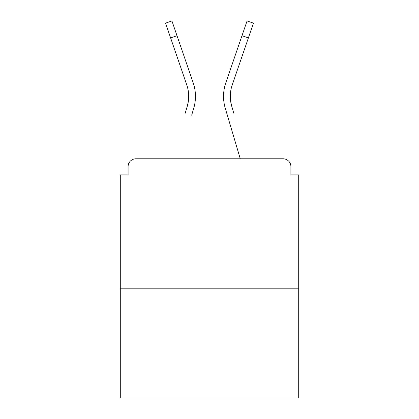 <?xml version="1.0" encoding="UTF-8"?>
<svg xmlns="http://www.w3.org/2000/svg" width="419" height="419" viewBox="0 0 419 419"><rect width="100%" height="100%" fill="white"/><g stroke="black" fill="none" stroke-linecap="round" stroke-linejoin="round"><path stroke-width="0.63" d="M290.901 174.912L290.901 166.589L290.901 174.912L298.705 174.912L298.705 398.05L120.295 398.05L120.295 174.912L128.099 174.912L128.099 166.589L128.099 174.912M298.705 288.822L120.295 288.822M290.901 166.589A7.804 7.804 0 0 0 283.097 158.785L135.903 158.785A7.804 7.804 0 0 0 128.099 166.589M283.097 158.785L250.07 158.785M168.93 158.785L135.903 158.785M188.283 101.702L187.256 106.279L188.283 101.702M177.012 35.709L170.617 37.904L165.547 23.145L171.942 20.95L193.201 82.857A41.612 41.612 0 0 1 193.74 108.202L191.672 115.183M185.188 113.261L187.256 106.279A34.85 34.85 0 0 0 186.806 85.052A34.85 34.85 0 0 1 188.697 96.37A34.85 34.85 0 0 0 186.806 85.052A34.85 34.85 0 0 1 188.697 96.37A34.85 34.85 0 0 0 186.806 85.052A34.85 34.85 0 0 1 188.697 96.37A34.85 34.85 0 0 0 186.806 85.052A34.85 34.85 0 0 1 188.697 96.37A34.85 34.85 0 0 0 186.806 85.052A34.85 34.85 0 0 1 188.697 96.37A34.85 34.85 0 0 0 186.806 85.052A34.85 34.85 0 0 1 188.697 96.37M230.717 101.702L231.744 106.279L230.717 101.702M225.26 108.202L240.26 158.785L225.26 108.202A41.612 41.612 0 0 1 225.799 82.857L247.058 20.95L253.453 23.145L232.194 85.052A34.85 34.85 0 0 0 231.744 106.279L233.812 113.261M232.194 85.052A34.85 34.85 0 0 0 230.303 96.37A34.85 34.85 0 0 1 232.194 85.052A34.85 34.85 0 0 0 230.303 96.37A34.85 34.85 0 0 1 232.194 85.052A34.85 34.85 0 0 0 230.303 96.37A34.85 34.85 0 0 1 232.194 85.052A34.85 34.85 0 0 0 230.303 96.37A34.85 34.85 0 0 1 232.194 85.052A34.85 34.85 0 0 0 230.303 96.37A34.85 34.85 0 0 1 232.194 85.052A34.85 34.85 0 0 0 230.303 96.37A34.85 34.85 0 0 1 232.194 85.052A34.85 34.85 0 0 0 230.303 96.37A34.85 34.85 0 0 1 232.194 85.052A34.85 34.85 0 0 0 230.303 96.37A34.85 34.85 0 0 1 232.194 85.052A34.85 34.85 0 0 0 230.303 96.37A34.85 34.85 0 0 1 232.194 85.052A34.85 34.85 0 0 0 230.303 96.37A34.85 34.85 0 0 1 232.194 85.052A34.85 34.85 0 0 0 230.303 96.37A34.85 34.85 0 0 1 232.194 85.052A34.85 34.85 0 0 0 230.303 96.37A34.85 34.85 0 0 1 232.194 85.052A34.85 34.85 0 0 0 230.303 96.37A34.85 34.85 0 0 1 232.194 85.052A34.85 34.85 0 0 0 230.303 96.37A34.85 34.85 0 0 1 232.194 85.052A34.85 34.85 0 0 0 230.303 96.37A34.85 34.85 0 0 1 232.194 85.052A34.85 34.85 0 0 0 230.303 96.37A34.85 34.85 0 0 1 232.194 85.052A34.85 34.85 0 0 0 230.303 96.37A34.85 34.85 0 0 1 232.194 85.052A34.85 34.85 0 0 0 230.303 96.37A34.85 34.85 0 0 1 232.194 85.052A34.85 34.85 0 0 0 230.303 96.37A34.85 34.85 0 0 1 232.194 85.052A34.85 34.85 0 0 0 230.303 96.37A34.85 34.85 0 0 1 232.194 85.052A34.85 34.85 0 0 0 230.303 96.37M193.201 82.857L185.963 61.782M170.617 37.904L186.806 85.052M193.74 108.202L194.819 103.634M225.799 82.857L233.037 61.782M248.383 37.904L241.988 35.709"/></g></svg>
